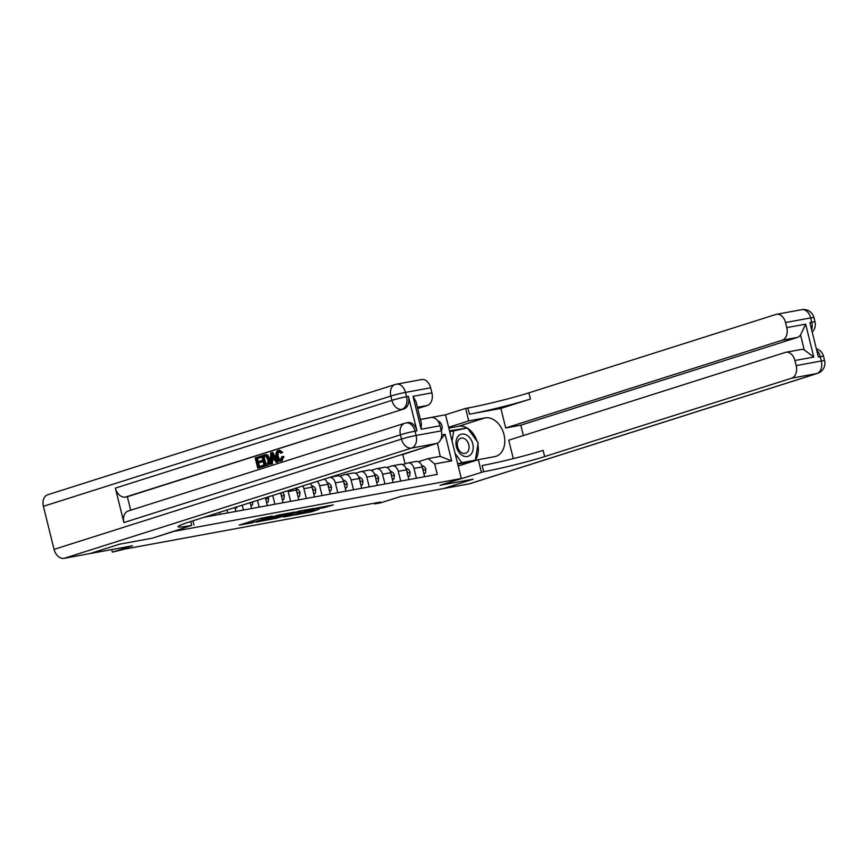 <?xml version="1.0" encoding="UTF-8"?>
<svg xmlns="http://www.w3.org/2000/svg" width="868" height="868" viewBox="0 0 868 868"><rect width="100%" height="100%" fill="white"/><g stroke="black" fill="none" stroke-linecap="round" stroke-linejoin="round"><path stroke-width="1.3" d="M272.313 516.059L260.172 518.446L239.297 525.075L252.49 522.796M264.957 518.966L263.199 519.173L264.957 518.966M324.589 507.541L333.301 504.894L315.8 508.214L294.469 515.039L311.959 511.708L318.968 509.321L298.993 513.91L313.966 509.028L321.8 507.303L317.818 508.735L324.589 507.541L324.328 506.5M272.368 516.265L263.199 519.173M261.496 519.335L261.203 518.163L261.583 519.693L263.275 519.379M261.583 519.693L252.414 522.601M374.672 503.917L380.965 502.756L401.059 496.387L443.515 488.575L473.06 479.201L440.033 485.277L461.309 478.518L173.85 531.368L152.584 538.127L191.676 525.411A44.442 2.788 -13.9 0 1 178.081 526.713A44.442 2.788 -13.9 0 1 189.767 521.82L436.756 443.439L411.595 448.062L64.167 558.319L89.947 553.578L119.491 544.203L152.584 538.127L119.556 544.193L90.012 553.567L132.468 545.766L112.384 552.146L124.58 549.108L380.585 502.04L374.672 503.917L374.488 503.158M294.436 512.142L277.402 515.277L256.06 522.102L273.561 518.771L294.404 512.001M298.993 511.154L314.097 508.42L292.766 515.245L283.597 517.035L292.983 513.964L288.317 514.778L275.058 518.619L298.993 511.154M441.248 430.669A5.685 4.08 72.4 0 0 441.714 425.016A5.685 4.08 72.4 0 0 437.873 420.991M420.405 419.418L445.534 414.796L461.309 478.518M441.736 434.944L445.11 434.315L451.675 460.843L434.684 463.968L437.266 474.384L204.208 517.241M111.744 549.574L112.384 552.146M405.085 463.827L402.785 454.506L400.593 454.919M402.785 454.506L434.868 444.036M418.354 461.722L428.26 458.575L440.206 456.384L437.472 443.147M339.724 476.174L344.672 474.612A7.107 4.937 79.6 0 1 345.084 474.503A7.107 4.937 79.6 0 1 351.095 479.993L353.526 489.78M355.457 473.288L360.394 471.715A7.107 4.937 79.6 0 1 360.817 471.617A7.107 4.937 79.6 0 1 366.828 477.107L369.247 486.894M371.178 470.391L376.115 468.829A7.107 4.937 79.6 0 1 376.538 468.72A7.107 4.937 79.6 0 1 382.549 474.221L384.969 484.008M386.9 467.505L391.848 465.932A7.107 4.937 79.6 0 1 392.26 465.834A7.107 4.937 79.6 0 1 398.271 471.324L400.701 481.111M402.633 464.608L407.569 463.045A7.107 4.937 79.6 0 1 407.993 462.937A7.107 4.937 79.6 0 1 414.003 468.438L416.423 478.225M211.759 514.843L211.998 515.809M219.68 512.326L220.168 514.301M227.004 510.004L227.72 512.912M234.924 507.487L235.901 511.415M242.248 505.165L243.441 510.026M250.168 502.648L251.622 508.518M257.492 500.326L259.174 507.129M265.413 497.809L267.344 505.632M272.726 495.487L274.896 504.243M280.657 492.981L283.076 502.735M287.937 490.67A7.107 4.937 79.6 0 1 288.198 491.559L290.617 501.346M295.717 488.196A7.107 4.937 79.6 0 1 296.379 490.062L298.798 499.849M302.791 485.95A7.107 4.937 79.6 0 1 303.919 488.673L306.35 498.46M310.332 483.563A7.107 4.937 79.6 0 1 312.1 487.165L314.52 496.952M317.124 481.404A7.107 4.937 79.6 0 1 319.652 485.776L322.071 495.563M324.198 479.158A7.107 4.937 79.6 0 1 327.822 484.279L330.252 494.066M329.927 477.335A7.107 4.937 79.6 0 1 335.374 482.89L337.793 492.677M337.12 476A7.107 4.937 79.6 0 1 337.543 475.892A7.107 4.937 79.6 0 1 343.554 481.382L345.974 491.169M352.842 473.103A7.107 4.937 79.6 0 1 353.265 473.006A7.107 4.937 79.6 0 1 359.276 478.496L361.696 488.283M368.575 470.217A7.107 4.937 79.6 0 1 368.987 470.109A7.107 4.937 79.6 0 1 374.998 475.599L377.428 485.386M384.296 467.32A7.107 4.937 79.6 0 1 384.719 467.223A7.107 4.937 79.6 0 1 390.73 472.713L393.15 482.499M400.018 464.434A7.107 4.937 79.6 0 1 400.441 464.326A7.107 4.937 79.6 0 1 406.452 469.827L408.871 479.613M415.75 461.537A7.107 4.937 79.6 0 1 416.163 461.44A7.107 4.937 79.6 0 1 422.173 466.93L424.604 476.716M434.684 463.968L428.26 458.575M445.11 434.315L440.868 439.23M451.675 460.843L440.206 456.384M279.529 514.952L259.207 521.321L281.558 515.071L283.033 514.453L279.474 514.746M301.315 511.371L289.402 514.312L301.315 511.371M235.087 508.149L236.725 507.845L236.834 506.879M235.141 508.344L236.725 507.845M250.819 505.263L252.458 504.959L252.805 501.812M250.863 505.458L252.458 504.959M462.883 455.743A11.555 8.279 72.4 0 0 473.038 449.591A11.555 8.279 72.4 0 0 466.268 434.857A11.555 8.279 72.4 0 0 456.112 441.009A11.555 8.279 72.4 0 0 462.883 455.743M462.026 452.901A7.91 5.675 72.4 0 0 465.574 453.28A7.91 5.675 72.4 0 0 469.056 446.391A7.91 5.675 72.4 0 0 464.337 438.59A7.91 5.675 72.4 0 0 460.789 438.199A7.91 5.675 72.4 0 0 457.306 445.1A7.91 5.675 72.4 0 0 462.026 452.901M449.732 431.732L467.385 427.946L478.159 442.799L475.349 460.159L457.718 464.033M475.349 460.159L461.776 462.655L455.103 453.465M457.696 463.946L461.776 462.655M452.065 441.172L453.801 430.441M279.485 451.447C278.031 452.239 277.63 453.812 278.27 456.167C278.78 458.619 279.854 459.78 281.492 459.66M281.84 456.633L282.925 456.655L280.885 461.016C278.628 461.429 277.098 459.986 276.263 456.676C275.525 453.487 276.176 451.403 278.237 450.416L281.709 452.553L280.787 453.183L278.487 451.631C277.022 452.423 276.621 453.997 277.261 456.351C277.771 458.803 278.845 459.964 280.494 459.856L281.84 456.633L283.934 456.47L281.883 460.832L280.44 461.125L281.883 460.832M281.709 452.553L282.718 452.369L279.572 450.156L278.237 450.416M282.718 452.369L280.787 453.183M274.57 459.573L272.498 460.235L272.476 463.675L270.404 464.196L270.664 452.966L271.793 452.608L277.163 462.047L276.111 462.384L274.516 459.465L271.489 460.42L271.467 463.859L270.404 464.196M271.793 452.608L272.802 452.423L278.172 461.863L276.111 462.384M260.183 456.297L260.476 457.479L256.483 458.749L257.264 461.939L260.997 460.745L261.29 461.939L257.557 463.121L258.447 466.702L263.633 465.194L263.926 466.387L257.742 468.21L255.181 457.881L261.192 456.101L261.485 457.295L257.492 458.564L258.241 461.624M260.997 460.745L262.006 460.561L262.299 461.754L258.566 462.937L259.423 466.398M416.955 430.821L415.067 431.168A10.666 7.411 -100.4 0 0 406.05 422.933L407.927 422.586A10.666 7.411 79.6 0 1 416.955 430.821L408.427 396.372A10.666 7.411 79.6 0 1 403.891 408.958L125.48 497.071A10.666 7.649 -107.6 0 1 115.368 488.12L123.896 522.569A10.666 7.649 -107.6 0 1 128.214 511.013L404.748 423.259A10.666 7.649 72.4 0 0 400.43 434.814L123.896 522.569M130.71 510.221L127.368 496.724L403.891 408.958M265.163 454.843L267.669 455.006L269.818 458.879C270.642 462.188 269.981 464.271 267.832 465.139L264.284 466.138L261.735 455.798L265.445 454.789L266.66 455.19L268.809 459.064C269.644 462.373 268.982 464.456 266.823 465.335L264.284 466.138M193.944 524.999L192.913 520.822M413.027 396.34L416.011 401.667L421.436 423.606L421.164 429.237L413.027 396.34L431.895 392.868L430.636 387.79L405.475 392.423L406.539 396.719L408.427 396.372M431.895 392.868A10.666 7.411 79.6 0 1 427.36 405.454L417.399 407.287M417.703 408.524L427.36 405.454M115.368 488.12L391.902 400.365L390.839 396.058A10.666 0.673 166.1 0 1 405.475 392.423A10.666 7.411 -100.4 0 0 396.459 384.177L421.62 379.555A10.666 7.411 79.6 0 1 430.636 387.79M64.167 558.319A10.666 7.649 -107.6 0 1 54.055 549.379L43.4 506.315A10.666 7.649 -107.6 0 1 47.718 494.76L395.157 384.502A10.666 7.649 72.4 0 0 390.839 396.058L43.4 506.315M420.416 419.483L431.016 417.53A10.666 7.411 79.6 0 1 440.033 425.776L421.164 429.237M54.055 549.379L401.493 439.11L400.43 434.814A10.666 0.673 166.1 0 1 415.067 431.168L416.13 435.476L441.291 430.853L440.033 425.776M441.291 430.853A10.666 7.411 79.6 0 1 436.756 443.439M127.368 496.724L125.48 497.071M262.624 465.378L262.928 466.572L263.926 466.387M262.928 466.572L257.742 468.21M257.557 463.121L258.566 462.937M261.29 461.939L262.299 461.754M256.483 458.749L257.492 458.564M260.476 457.479L261.485 457.295M264.154 455.027L266.454 454.593M264.99 464.63L267.952 462.904L267.811 459.356L265.684 456.058L263.026 456.676L264.99 464.63M265.684 456.058L264.035 456.492L265.966 464.315M266.823 465.335L267.832 465.139M268.809 459.064L269.818 458.879M266.66 455.19L267.669 455.006M263.026 456.676L264.035 456.492M271.51 456.036L271.5 459.129L273.919 458.369L271.521 453.975L271.51 456.036L272.519 455.852L272.498 458.814M271.467 463.859L272.476 463.675M271.489 460.42L272.498 460.235M277.163 462.047L278.172 461.863M277.261 456.351L278.27 456.167M282.925 456.655L283.934 456.47M801.663 309.681A10.666 10.666 0 0 1 813.945 317.601A10.666 0.673 166.1 0 0 810.679 317.916L785.518 322.538A10.666 7.411 -100.4 0 0 776.502 314.303L801.663 309.681A10.666 7.411 79.6 0 1 810.679 317.916L811.743 322.223L809.855 322.57L818.383 357.019L820.271 356.672L821.334 360.979A10.666 7.411 79.6 0 1 816.799 373.565L791.638 378.188A10.666 7.411 -100.4 0 0 796.173 365.602L821.334 360.979A10.666 0.673 -13.9 0 1 824.6 360.665A10.666 10.666 0 0 1 817.472 373.392A10.666 7.649 72.4 0 1 816.799 373.565L469.371 483.823L443.581 488.565L473.125 479.19L440.033 485.277L483.66 471.725A44.442 2.788 166.1 0 0 544.659 456.568L791.638 378.188M458.217 466.029L478.311 459.66L494.662 456.655A19.997 14.333 72.4 0 0 495.921 456.34A19.997 14.333 72.4 0 0 503.787 433.805A19.997 14.333 72.4 0 0 485.071 417.899L468.72 420.904L465.628 408.416L467.895 408.003A44.442 2.788 166.1 0 0 528.883 392.846L775.873 314.455A10.666 7.411 -100.4 0 1 776.502 314.303M478.311 459.66L481.393 472.149M785.898 352.278L800.99 349.5A10.666 7.411 79.6 0 1 804.256 349.923L800.546 334.929L805.645 324.155L813.793 357.052L794.914 360.524A10.666 7.411 -100.4 0 0 785.898 352.278A10.666 7.411 -100.4 0 0 785.269 352.441L508.735 440.195L513.303 458.629M523.371 435.552L520.811 425.19L505.719 427.967L782.242 340.213A10.666 7.411 -100.4 0 0 786.777 327.627L805.645 324.155M500.879 408.416L469.425 414.199A44.442 2.788 166.1 0 0 530.424 399.041L500.879 408.416L505.719 427.967M794.914 360.524L796.173 365.602M817.472 373.392L470.033 483.66A10.666 7.649 -107.6 0 1 469.371 483.823M448.626 427.284L468.72 420.904M445.534 414.796L465.628 408.416M785.518 322.538L786.777 327.627M800.546 334.929A10.666 7.411 79.6 0 1 797.345 337.435L782.242 340.213M520.811 425.19L797.345 337.435M483.66 471.725L482.131 465.53A44.442 2.788 166.1 0 0 543.118 450.373L544.659 456.568M813.793 357.052L804.256 349.923M448.832 428.098L458.597 426.296A19.997 14.333 -107.6 0 1 467.071 428M467.7 428.38A19.997 14.333 -107.6 0 1 477.031 441.248M477.877 444.568A19.997 14.333 -107.6 0 1 474.97 460.713M457.74 464.098L473.418 461.212M466.539 428.108L449.515 430.853M453.118 430.658L449.624 431.298M463.425 428.673L466.29 427.761M266.541 502.366L268.179 502.062L268.581 498.395A4.709 3.277 -100.4 0 0 268.038 496.984M266.584 502.561L268.179 502.062M265.608 498.601L265.782 497.7M282.263 499.48L283.901 499.176L284.313 495.498A4.709 3.277 -100.4 0 0 282.339 492.438M282.317 499.675L283.901 499.176M281.33 495.715L281.449 494.695A4.709 3.277 -100.4 0 0 280.841 493.729M297.995 496.583L299.634 496.29L300.035 492.612A4.709 3.277 -100.4 0 0 297.702 489.324L295.782 488.337M298.039 496.778L299.634 496.29M297.062 492.818L297.181 491.798A4.709 3.277 -100.4 0 0 296.574 490.843M313.717 493.697L315.355 493.393L315.757 489.715A4.709 3.277 -100.4 0 0 313.424 486.438L311.504 485.44M313.76 493.892L315.355 493.393M312.784 489.932L312.903 488.912A4.709 3.277 -100.4 0 0 312.296 487.946M329.439 490.8L331.077 490.507L331.489 486.829A4.709 3.277 -100.4 0 0 329.146 483.541L327.225 482.554M329.493 490.995L331.077 490.507M328.505 487.035L328.625 486.026A4.709 3.277 -100.4 0 0 328.017 485.06M345.171 487.914L346.809 487.61L347.211 483.932A4.709 3.277 -100.4 0 0 344.878 480.655L342.958 479.657M345.214 488.109L346.809 487.61M344.238 484.149L344.357 483.129A4.709 3.277 -100.4 0 0 343.75 482.163M360.893 485.017L362.531 484.724L362.933 481.046A4.709 3.277 -100.4 0 0 360.6 477.758L358.679 476.771M360.936 485.223L362.531 484.724M359.96 481.252L360.079 480.243A4.709 3.277 -100.4 0 0 359.471 479.277M376.614 482.131L378.253 481.827L378.665 478.149A4.709 3.277 -100.4 0 0 376.321 474.872L374.401 473.874M376.669 482.326L378.253 481.827M375.681 478.366L375.801 477.346A4.709 3.277 -100.4 0 0 375.193 476.38M392.347 479.234L393.985 478.941L394.387 475.263A4.709 3.277 -100.4 0 0 392.054 471.975L390.133 470.988M392.39 479.44L393.985 478.941M391.414 475.469L391.533 474.46A4.709 3.277 -100.4 0 0 390.915 473.494M408.069 476.348L409.707 476.044L410.108 472.366A4.709 3.277 -100.4 0 0 407.776 469.089L405.855 468.102M408.112 476.543L409.707 476.044M407.135 472.583L407.255 471.563A4.709 3.277 -100.4 0 0 406.647 470.597M423.79 473.461L425.428 473.158L425.841 469.479A4.709 3.277 -100.4 0 0 423.497 466.203L421.577 465.205M423.844 473.657L425.428 473.158M422.857 469.686L422.976 468.677A4.709 3.277 -100.4 0 0 422.369 467.711M296.379 490.062L288.198 491.559M312.1 487.165L303.919 488.673M327.822 484.279L319.652 485.776M343.554 481.382L335.374 482.89M359.276 478.496L351.095 479.993M374.998 475.599L366.828 477.107M390.73 472.713L382.549 474.221M406.452 469.827L398.271 471.324M422.173 466.93L414.003 468.438M264.534 517.491L264.707 518.174M262.744 517.816L262.961 518.728M253.651 520.518L253.912 521.592M251.915 521.071L252.176 522.145M273.29 517.697L273.561 518.771M270.935 518.446L271.163 519.368M292.494 514.16L292.766 515.245M290.14 514.908L290.368 515.842M311.71 510.688L311.959 511.708M309.344 511.382L309.572 512.304M326.769 506.044L326.986 506.945M190.71 521.516L191.676 525.411M402.003 409.305A10.666 7.411 -100.4 0 0 406.539 396.719A10.666 0.673 -13.9 0 0 391.902 400.365A10.666 7.649 72.4 0 0 402.003 409.305M395.83 384.329A10.666 7.649 72.4 0 0 395.157 384.502A10.666 10.666 0 0 1 396.459 384.177M411.595 448.062A10.666 7.411 -100.4 0 0 416.13 435.476A10.666 0.673 -13.9 0 0 401.493 439.11A10.666 7.649 72.4 0 0 411.595 448.062M405.421 423.085A10.666 7.649 72.4 0 0 404.748 423.259A10.666 10.666 0 0 1 406.05 422.933M469.425 414.199L467.895 408.003M530.424 399.041L528.883 392.846M816.723 350.325A10.666 7.411 79.6 0 1 820.271 356.672A10.666 0.673 166.1 0 1 823.537 356.357A10.666 10.666 0 0 0 816.332 348.73M812.198 332.021A10.666 10.666 0 0 0 815.009 321.909A10.666 0.673 -13.9 0 0 811.743 322.223A10.666 7.411 79.6 0 1 811.634 329.731M458.597 426.296L485.071 417.899M265.706 499.013L268.57 498.482M281.438 496.116L284.303 495.595M297.16 493.23L300.024 492.699M296.248 489.595L297.702 489.324M312.881 490.333L315.746 489.812M311.97 486.698L313.424 486.438M328.614 487.447L331.478 486.915M327.703 483.812L329.146 483.541M344.336 484.55L347.2 484.029M343.424 480.915L344.878 480.655M360.057 481.664L362.922 481.132M359.146 478.029L360.6 477.758M375.79 478.767L378.654 478.246M374.878 475.132L376.321 474.872M391.511 475.881L394.376 475.349M390.6 472.246L392.054 471.975M407.233 472.984L410.097 472.463M406.322 469.36L407.776 469.089M422.966 470.098L425.83 469.566M422.054 466.463L423.497 466.203M337.543 475.892L330.285 477.226M353.265 473.006L345.084 474.503M368.987 470.109L360.817 471.617M384.719 467.223L376.538 468.72M400.441 464.326L392.26 465.834M416.163 461.44L407.993 462.937M250.407 521.549L250.711 522.764M265.944 454.648L264.935 454.832M823.537 356.357L824.6 360.665M813.945 317.601L815.009 321.909"/></g></svg>
